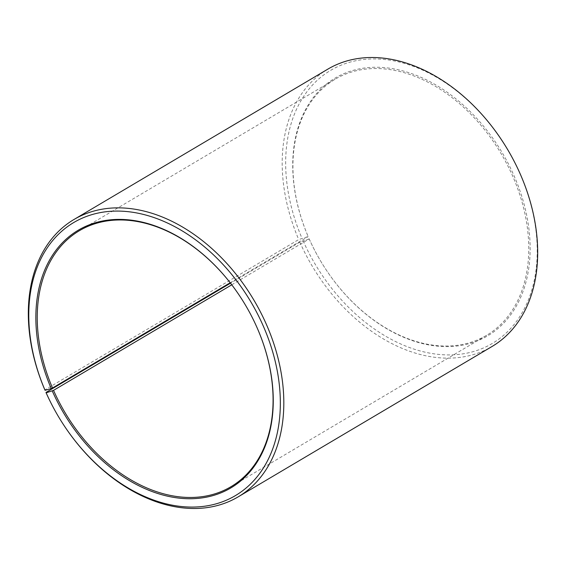 <?xml version="1.0" encoding="UTF-8"?>
<svg xmlns="http://www.w3.org/2000/svg" width="566" height="566" viewBox="0 0 566 566"><rect width="100%" height="100%" fill="white"/><g stroke="black" fill="none" stroke-linecap="round" stroke-linejoin="round"><path stroke-width="0.42" stroke-dasharray="2.83 2.12" d="M231.763 284.811L309.213 238.937A148.766 105.007 -120.6 0 0 314.484 249.931A148.766 105.007 -120.6 0 0 327.127 271.284A148.766 105.007 -120.6 0 0 486.647 335.284A148.766 105.007 -120.6 0 0 512.463 175.637A148.766 105.007 -120.6 0 0 335.03 79.29A148.766 105.007 -120.6 0 0 308.187 236.574L298.728 239.552L44.863 389.91M230.185 282.774L308.187 236.574M251.537 316.104A148.766 105.007 -120.6 0 0 251.516 316.069A148.766 105.007 -120.6 0 0 238.873 294.716A148.766 105.007 -120.6 0 0 238.852 294.681M51.676 404.379A161.161 113.759 -120.6 0 0 65.38 427.514M309.213 238.937L299.839 242.114L230.504 283.177M299.839 242.114A161.161 113.759 -120.6 0 0 492.059 346.484M303.043 240.691A158.678 112.011 -120.6 0 0 475.291 351.005A158.678 112.011 -120.6 0 0 519.843 173.168A158.678 112.011 -120.6 0 0 514.225 161.437M309.142 238.788A149.757 105.708 -120.6 0 0 314.441 249.861A149.757 105.708 -120.6 0 0 327.176 271.355A149.757 105.708 -120.6 0 0 483.951 337.888A149.757 105.708 -120.6 0 0 513.744 175.064A149.757 105.708 -120.6 0 0 352.08 70.679A149.757 105.708 -120.6 0 0 308.109 236.411M500.733 138.663A158.678 112.011 -120.6 0 0 335.489 67.722A158.678 112.011 -120.6 0 0 301.947 238.173M327.806 69.158A161.161 113.759 -120.6 0 0 298.728 239.552M335.03 79.29L79.353 230.716M486.647 335.284L230.97 486.71"/><path stroke-width="0.85" d="M238.852 294.681A148.766 105.007 -120.6 0 0 79.353 230.716A148.766 105.007 -120.6 0 0 52.511 388.007L230.185 282.774M230.504 283.177L45.973 392.464L46.157 392.832L53.537 390.363A148.766 105.007 -120.6 0 0 230.97 486.71A148.766 105.007 -120.6 0 0 256.787 327.063A148.766 105.007 -120.6 0 0 251.537 316.104M52.256 390.936A149.757 105.708 -120.6 0 0 214.811 495.045A149.757 105.708 -120.6 0 0 256.858 327.212A149.757 105.708 -120.6 0 0 251.559 316.139A149.757 105.708 -120.6 0 0 238.824 294.645A149.757 105.708 -120.6 0 0 82.869 227.695A149.757 105.708 -120.6 0 0 51.223 388.559L52.511 388.007M46.157 392.832A158.678 112.011 -120.6 0 0 51.775 404.563A158.678 112.011 -120.6 0 0 65.267 427.337A158.678 112.011 -120.6 0 0 231.388 497.839A158.678 112.011 -120.6 0 0 262.957 325.309A158.678 112.011 -120.6 0 0 91.657 214.705A158.678 112.011 -120.6 0 0 45.061 390.314L51.223 388.559M45.973 392.464A161.161 113.759 -120.6 0 0 51.676 404.379L51.775 404.563M65.267 427.337L65.38 427.514A161.161 113.759 -120.6 0 0 238.194 496.842A161.161 113.759 -120.6 0 0 266.161 323.886A161.161 113.759 -120.6 0 0 73.941 219.516A161.161 113.759 -120.6 0 0 44.863 389.91L45.061 390.314M238.194 496.842L492.059 346.484A161.161 113.759 -120.6 0 0 520.027 173.536A161.161 113.759 -120.6 0 0 514.324 161.621A161.161 113.759 -120.6 0 0 500.62 138.486A161.161 113.759 -120.6 0 0 327.806 69.158L73.941 219.516M514.324 161.621L514.225 161.437A158.678 112.011 -120.6 0 0 500.733 138.663L500.62 138.486M53.537 390.363L231.763 284.811"/></g></svg>
